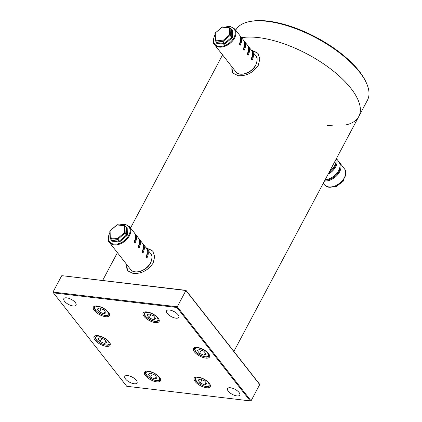 <?xml version="1.0" encoding="UTF-8"?>
<svg xmlns="http://www.w3.org/2000/svg" width="422" height="422" viewBox="0 0 422 422"><rect width="100%" height="100%" fill="white"/><g stroke="black" fill="none" stroke-linecap="round" stroke-linejoin="round"><path stroke-width="0.63" d="M66.739 297.848A6.926 2.875 28 0 1 73.607 300.891A6.926 2.875 28 0 1 76.05 305.175A6.926 2.875 28 0 1 73.133 305.997A6.926 2.875 28 0 1 66.265 302.959A6.926 2.875 28 0 1 63.822 298.671A6.926 2.875 28 0 1 66.739 297.848M169.475 310.017A6.926 2.875 28 0 1 176.343 313.055A6.926 2.875 28 0 1 178.791 317.344A6.926 2.875 28 0 1 175.874 318.167A6.926 2.875 28 0 1 169.006 315.128A6.926 2.875 28 0 1 166.558 310.84A6.926 2.875 28 0 1 169.475 310.017M127.734 375.596A6.926 2.875 28 0 1 134.602 378.634A6.926 2.875 28 0 1 137.05 382.923A6.926 2.875 28 0 1 134.127 383.746A6.926 2.875 28 0 1 127.265 380.702A6.926 2.875 28 0 1 124.817 376.419A6.926 2.875 28 0 1 127.734 375.596M230.475 387.76A6.926 2.875 28 0 1 237.343 390.804A6.926 2.875 28 0 1 239.786 395.087A6.926 2.875 28 0 1 236.869 395.91A6.926 2.875 28 0 1 230.001 392.871A6.926 2.875 28 0 1 227.553 388.583A6.926 2.875 28 0 1 230.475 387.76M105.569 316.69A9.057 3.756 -152 0 0 109.382 315.609A9.057 3.756 -152 0 0 106.186 310.006A9.057 3.756 -152 0 0 97.208 306.029A9.057 3.756 -152 0 0 93.389 307.105A9.057 3.756 -152 0 0 96.585 312.713A9.057 3.756 -152 0 0 105.569 316.69M155.28 322.577A9.057 3.756 -152 0 0 159.099 321.501A9.057 3.756 -152 0 0 155.897 315.893A9.057 3.756 -152 0 0 146.919 311.916A9.057 3.756 -152 0 0 143.1 312.992A9.057 3.756 -152 0 0 146.302 318.599A9.057 3.756 -152 0 0 155.28 322.577M205.699 358.099A9.057 3.756 -152 0 0 209.512 357.023A9.057 3.756 -152 0 0 206.316 351.415A9.057 3.756 -152 0 0 197.332 347.438A9.057 3.756 -152 0 0 193.519 348.514A9.057 3.756 -152 0 0 196.715 354.121A9.057 3.756 -152 0 0 205.699 358.099M206.4 387.734A9.057 3.756 -152 0 0 210.219 386.657A9.057 3.756 -152 0 0 207.017 381.05A9.057 3.756 -152 0 0 198.039 377.073A9.057 3.756 -152 0 0 194.22 378.149A9.057 3.756 -152 0 0 197.422 383.756A9.057 3.756 -152 0 0 206.4 387.734M156.689 381.847A9.057 3.756 -152 0 0 160.508 380.765A9.057 3.756 -152 0 0 157.306 375.163A9.057 3.756 -152 0 0 148.328 371.186A9.057 3.756 -152 0 0 144.509 372.262A9.057 3.756 -152 0 0 147.711 377.869A9.057 3.756 -152 0 0 156.689 381.847M106.27 346.32A9.057 3.756 -152 0 0 110.089 345.243A9.057 3.756 -152 0 0 106.893 339.641A9.057 3.756 -152 0 0 97.909 335.664A9.057 3.756 -152 0 0 94.095 336.74A9.057 3.756 -152 0 0 97.292 342.347A9.057 3.756 -152 0 0 106.27 346.32M259.715 384.569L185.928 290.521L62.535 275.74L185.986 290.357L259.282 383.777L259.715 384.569L251.064 400.837L177.277 306.789L176.881 307.48L53.43 292.863L126.727 386.278L250.177 400.9L176.881 307.48M185.986 290.357L177.277 306.789L52.998 292.071L53.43 292.863M61.649 275.803L52.998 292.071M250.177 400.9L251.064 400.837M126.621 264.404L127.571 270.792L133.072 273.456C141.291 273.931 147.974 270.481 153.128 263.106L154.7 256.634L152.722 251.058L146.033 247.714A12.787 8.493 -38.1 0 1 145.912 256.776L146.893 258.032A12.787 8.493 -38.1 0 0 147.014 248.959A12.787 8.493 -38.1 0 0 146.476 248.368M126.895 264.752A15.983 10.613 -38.1 0 0 127.94 271.219M231.773 66.639L232.722 73.027L238.23 75.691C246.443 76.166 253.131 72.716 258.285 65.341L259.857 58.874L257.874 53.293L251.19 49.949M232.047 66.987A15.983 10.613 -38.1 0 0 233.092 73.454M258.486 37.595A74.599 30.954 -152 0 0 241.6 37.727A74.599 30.954 28 0 1 258.486 37.595A74.599 30.954 28 0 1 332.441 70.332A74.599 30.954 28 0 1 358.784 116.504A74.599 30.954 -152 0 0 332.441 70.332A74.599 30.954 -152 0 0 258.486 37.595M258.248 53.805A15.983 10.613 -38.1 0 0 252.171 51.199A12.787 8.493 -38.1 0 0 251.628 50.603M153.096 251.57A15.983 10.613 -38.1 0 0 147.014 248.964L150.701 253.659C152.437 254.835 152.416 257.921 150.638 262.932C146.819 270.797 134.444 275.017 130.577 269.447A12.787 8.493 -38.1 0 0 140.515 271.167A12.787 8.493 -38.1 0 0 150.58 262.732A12.787 8.493 -38.1 0 0 150.701 253.659M249.576 21.585L250.773 21.353A73.534 30.511 28 0 1 268.081 21.1A73.534 30.511 28 0 1 366.333 82.802L366.813 83.925A74.599 30.954 -152 0 0 267.131 21.327A74.599 30.954 -152 0 0 249.576 21.585A74.599 30.954 -152 0 0 235.703 30.194L235.698 30.205M345.075 125.081A74.599 30.954 28 0 0 358.784 116.504L367.43 100.241A74.599 30.954 -152 0 0 366.813 83.925M332.61 125.819A74.599 30.954 28 0 1 327.351 125.371M204.021 355.245L199.559 353.399L197.28 350.492L199.464 349.437L203.926 351.283L206.205 354.185L204.021 355.245L205.24 352.956M201.268 350.181L199.559 353.399M215.025 33.644A0.533 0.359 -1.5 0 1 214.967 33.486L215.141 40.333A0.533 0.533 0 0 0 215.252 40.649A0.533 0.353 -38.1 0 1 215.199 40.491A0.533 0.359 -1.5 0 1 215.426 40.006L222.6 40.855L229.605 34.862L230.095 35.432A0.533 0.353 -38.1 0 0 230.322 35L231.799 36.883A0.533 0.359 178.5 0 0 232.517 37.025A1.066 0.707 -38.1 0 1 232.401 37.468A1.066 0.707 -38.1 0 1 232.058 37.88L225.058 43.877A1.066 0.707 -38.1 0 1 224.114 44.22L216.94 43.371A1.066 0.707 -38.1 0 1 216.449 42.859L216.428 42.153M215.204 33.159L215.151 33.069A0.533 0.533 0 0 0 214.967 33.486A0.533 0.359 -1.5 0 1 215.252 33.159L215.426 40.006A0.533 0.332 96.8 0 0 215.442 40.749L216.919 42.627L224.098 43.477L222.621 41.599L215.442 40.749A0.533 0.353 -38.1 0 1 215.252 40.649L216.729 42.527A0.533 0.353 141.9 0 1 216.676 42.374M239.823 35.553A12.787 8.493 -38.1 0 1 240.361 36.15A12.787 8.493 -38.1 0 1 240.239 45.217L239.258 43.967A12.787 8.493 -38.1 0 0 239.374 34.894L234.701 28.939A12.787 8.493 141.9 0 1 234.585 38.012A12.787 8.493 141.9 0 1 224.515 46.446A12.787 8.493 141.9 0 1 214.582 44.727L235.734 71.687A12.787 8.493 -38.1 0 0 245.667 73.407A12.787 8.493 -38.1 0 0 255.737 64.967A12.787 8.493 -38.1 0 0 255.853 55.899C257.589 57.07 257.568 60.161 255.79 65.173C251.971 73.032 239.601 77.252 235.734 71.687M243.758 40.57A12.787 8.493 -38.1 0 1 244.296 41.166A12.787 8.493 -38.1 0 1 244.174 50.234L243.193 48.984A12.787 8.493 -38.1 0 0 243.309 39.911L240.361 36.15M247.693 45.587A12.787 8.493 -38.1 0 1 248.231 46.177A12.787 8.493 -38.1 0 1 248.11 55.25L247.128 53.995A12.787 8.493 -38.1 0 0 247.245 44.927L244.296 41.166M255.853 55.899L252.166 51.194A12.787 8.493 -38.1 0 1 252.045 60.267L251.064 59.011A12.787 8.493 -38.1 0 0 251.18 49.944L248.231 46.177M222.6 40.855L224.567 43.308L231.567 37.31L230.095 35.432L223.09 41.425A0.533 0.353 -38.1 0 1 222.621 41.599A0.533 0.332 96.8 0 1 222.6 40.855M222.726 27.05A0.533 0.332 96.8 0 0 222.563 26.95A0.533 0.533 0 0 0 222.151 27.071L215.151 33.069L222.23 27.187M229.605 34.862A0.533 0.359 -1.5 0 1 230.322 35L230.148 28.158A0.533 0.359 -1.5 0 0 229.431 28.016L222.252 27.166A0.533 0.332 96.8 0 1 222.563 26.95L229.737 27.799A0.533 0.332 96.8 0 0 229.431 28.016L229.605 34.862M252.44 54.559A11.721 7.781 141.9 0 1 251.512 59.581M248.505 49.543A11.721 7.781 141.9 0 1 247.577 54.57M244.57 44.526A11.721 7.781 141.9 0 1 243.642 49.553M240.635 39.51A11.721 7.781 141.9 0 1 239.707 44.537M109.873 231.409A0.533 0.359 -1.5 0 1 109.815 231.251L109.984 238.098A0.533 0.533 0 0 0 110.1 238.414A0.533 0.353 -38.1 0 1 110.047 238.256A0.533 0.359 -1.5 0 1 110.274 237.771L117.448 238.62L124.448 232.622L124.938 233.192A0.533 0.353 -38.1 0 0 125.17 232.765L126.642 234.648A0.533 0.359 178.5 0 0 127.365 234.79A1.066 0.707 -38.1 0 1 127.249 235.228A1.066 0.707 -38.1 0 1 126.906 235.645L119.906 241.642A1.066 0.707 -38.1 0 1 118.962 241.985L111.788 241.136A1.066 0.707 -38.1 0 1 111.297 240.619L111.276 239.912M110.052 230.918L110 230.834A0.533 0.533 0 0 0 109.815 231.251A0.533 0.359 -1.5 0 1 110.1 230.924L110.274 237.771A0.533 0.332 96.8 0 0 110.29 238.509L111.767 240.392L118.941 241.242L117.469 239.364L110.29 238.509A0.533 0.353 -38.1 0 1 110.1 238.414L111.577 240.292A0.533 0.353 141.9 0 1 111.524 240.134M134.671 233.319A12.787 8.493 -38.1 0 1 135.209 233.909A12.787 8.493 -38.1 0 1 135.087 242.982L134.106 241.727A12.787 8.493 -38.1 0 0 134.222 232.659L129.549 226.704A12.787 8.493 141.9 0 1 129.433 235.771A12.787 8.493 141.9 0 1 119.363 244.211A12.787 8.493 141.9 0 1 109.43 242.486L130.577 269.447M138.606 238.335A12.787 8.493 -38.1 0 1 139.144 238.926A12.787 8.493 -38.1 0 1 139.023 247.999L138.041 246.743A12.787 8.493 -38.1 0 0 138.158 237.676L135.209 233.909M142.541 243.352A12.787 8.493 -38.1 0 1 143.079 243.942A12.787 8.493 -38.1 0 1 142.958 253.015L141.977 251.76A12.787 8.493 -38.1 0 0 142.093 242.687L139.144 238.926M117.448 238.62L119.415 241.073L126.415 235.075L124.938 233.192L117.938 239.19A0.533 0.353 -38.1 0 1 117.469 239.364A0.533 0.332 96.8 0 1 117.448 238.62M117.574 224.815A0.533 0.332 96.8 0 0 117.411 224.715A0.533 0.533 0 0 0 116.999 224.836L110 230.834L117.073 224.952M124.448 232.622A0.533 0.359 -1.5 0 1 125.17 232.765L124.996 225.918A0.533 0.359 -1.5 0 0 124.279 225.781L117.1 224.926A0.533 0.332 96.8 0 1 117.411 224.715L124.585 225.564A0.533 0.332 96.8 0 0 124.279 225.781L124.448 232.622M147.289 252.319A11.721 7.781 141.9 0 1 146.355 257.346M143.353 247.308A11.721 7.781 141.9 0 1 142.42 252.33M139.418 242.291A11.721 7.781 141.9 0 1 138.485 247.313M135.483 237.275A11.721 7.781 141.9 0 1 134.549 242.302M339.594 163.066L339.805 162.903A12.787 8.493 141.9 0 1 337.647 174.729A12.787 8.493 141.9 0 1 324.492 180.991M339.805 162.903L338.824 161.647A12.787 8.493 141.9 0 1 337.273 172.719A12.787 8.493 141.9 0 1 325.156 179.751M336.36 158.672A12.787 8.493 141.9 0 1 328.094 174.217M336.002 159.352A12.787 8.493 141.9 0 1 329.598 171.395M334.335 186.382L335.559 186.64A0.533 0.348 101.9 0 0 336.06 186.535M343.387 180.911A0.533 0.343 -176.1 0 0 343.613 180.458L343.703 179.097M328.722 173.041A11.721 7.781 -38.1 0 0 336.065 161.141M324.951 180.136A11.721 7.781 -38.1 0 0 335.58 175.863A11.721 7.781 -38.1 0 0 340 166.157M191.245 393.921A7.459 4.953 -38.1 0 0 191.382 393.969A7.459 4.953 -38.1 0 0 193.424 394.18M155.792 318.663L153.608 319.723L149.14 317.877L146.861 314.97L149.045 313.915L153.513 315.762L155.792 318.663M154.827 317.434L153.608 319.723M150.854 314.659L149.14 317.877M103.801 309.869L106.08 312.776L103.891 313.836L99.428 311.99L97.15 309.083L99.334 308.023L103.801 309.869M105.11 311.547L103.891 313.836M101.138 308.772L99.428 311.99M100.04 337.658L104.503 339.504L106.782 342.411L104.598 343.471L100.135 341.625L97.857 338.718L100.04 337.658M105.816 341.176L104.598 343.471M101.844 338.407L100.135 341.625M148.27 374.24L150.454 373.18L154.921 375.026L157.2 377.933L155.016 378.993L150.548 377.147L148.27 374.24M156.23 376.698L155.016 378.993M152.263 373.929L150.548 377.147M200.26 383.034L197.981 380.127L200.17 379.072L204.633 380.918L206.912 383.82L204.728 384.88L200.26 383.034L201.974 379.816M205.947 382.59L204.728 384.88M195.945 351.653A7.459 3.096 -152 0 0 205.187 356.727A7.459 3.096 -152 0 0 207.545 353.029A7.459 3.096 -152 0 0 198.298 347.95A7.459 3.096 -152 0 0 195.945 351.653M215.009 35.131A12.254 8.134 -38.1 0 0 214.867 35.39A12.254 8.134 -38.1 0 0 219.16 46.362A12.254 8.134 -38.1 0 0 233.925 37.648A12.254 8.134 -38.1 0 0 224.799 27.214M231.356 29.609L231.852 29.667A0.533 0.332 -83.2 0 1 231.572 29.883L230.095 28A0.533 0.533 0 0 0 229.737 27.799A0.533 0.332 96.8 0 1 229.9 27.899A0.533 0.353 141.9 0 1 230.148 28.158L231.625 30.036L231.799 36.883A0.533 0.353 141.9 0 1 231.567 37.31L232.058 37.88M231.43 29.793A0.533 0.353 -38.1 0 1 231.572 29.878L231.583 29.893A0.533 0.353 -38.1 0 1 231.625 30.036A0.533 0.359 178.5 0 0 232.343 30.178A1.066 0.707 -38.1 0 0 231.852 29.667M232.343 30.178L232.517 37.025M216.94 43.371A0.533 0.332 -83.2 0 0 216.919 42.627A0.533 0.353 141.9 0 1 216.729 42.527L216.734 42.543A0.533 0.359 178.5 0 1 216.449 42.859M225.058 43.877L224.567 43.308A0.533 0.353 141.9 0 1 224.098 43.477A0.533 0.332 -83.2 0 1 224.114 44.22M109.852 232.897A12.254 8.134 -38.1 0 0 109.715 233.155A12.254 8.134 -38.1 0 0 114.009 244.127A12.254 8.134 -38.1 0 0 128.768 235.413A12.254 8.134 -38.1 0 0 119.642 224.979M126.204 227.374L126.7 227.432A0.533 0.332 -83.2 0 1 126.421 227.648L124.944 225.765A0.533 0.533 0 0 0 124.585 225.564A0.533 0.332 96.8 0 1 124.748 225.665A0.533 0.353 141.9 0 1 124.996 225.918L126.468 227.801L126.642 234.648A0.533 0.353 141.9 0 1 126.415 235.075L126.906 235.645M126.278 227.553A0.533 0.353 -38.1 0 1 126.468 227.801A0.533 0.359 178.5 0 0 127.191 227.943A1.066 0.707 -38.1 0 0 126.7 227.432M127.191 227.943L127.365 234.79M111.788 241.136A0.533 0.332 -83.2 0 0 111.767 240.392A0.533 0.353 141.9 0 1 111.577 240.292L111.582 240.308A0.533 0.359 178.5 0 1 111.297 240.619M119.906 241.642L119.415 241.073A0.533 0.353 141.9 0 1 118.941 241.242A0.533 0.332 -83.2 0 1 118.962 241.985M324.196 184.435A12.787 8.493 -38.1 0 0 324.275 184.541A12.787 8.493 -38.1 0 0 339.499 183.385A12.787 8.493 -38.1 0 0 344.479 168.858A12.787 8.493 -38.1 0 0 344.399 168.753A12.787 8.493 -38.1 0 0 344.315 168.647M343.165 179.888L343.613 180.458A0.533 0.353 -38.1 0 1 343.35 180.88L342.875 180.273M335.569 185.912L336.033 186.498L343.466 181.017A0.533 0.533 0 0 0 343.672 180.632L343.788 178.97M334.213 186.424L335.712 186.735A0.533 0.533 0 0 0 336.144 186.64L336.033 186.498A0.533 0.353 141.9 0 1 335.559 186.64L335.131 186.091M151.408 320.277A7.459 3.096 -152 0 0 158.071 319.607A7.459 3.096 -152 0 0 151.245 313.361A7.459 3.096 -152 0 0 144.582 314.026A7.459 3.096 -152 0 0 151.408 320.277M107.494 315.076A7.459 3.096 -152 0 0 104.914 309.331A7.459 3.096 -152 0 0 95.731 306.783A7.459 3.096 -152 0 0 98.315 312.528A7.459 3.096 -152 0 0 107.494 315.076M108.116 341.25A7.459 3.096 -152 0 0 98.875 336.176A7.459 3.096 -152 0 0 96.517 339.879A7.459 3.096 -152 0 0 105.764 344.953A7.459 3.096 -152 0 0 108.116 341.25M152.653 372.631A7.459 3.096 -152 0 0 145.991 373.296A7.459 3.096 -152 0 0 152.817 379.547A7.459 3.096 -152 0 0 159.479 378.877A7.459 3.096 -152 0 0 152.653 372.631M196.568 377.832A7.459 3.096 -152 0 0 199.147 383.572A7.459 3.096 -152 0 0 208.331 386.119A7.459 3.096 -152 0 0 205.746 380.375A7.459 3.096 -152 0 0 196.568 377.832M222.563 54.902L130.546 227.97M117.411 252.667L102.62 280.488M358.784 116.504L233.883 351.405M209.723 355.488C206.817 358.341 205.503 356.664 202.423 356.142C199.495 354.997 197.211 353.436 195.56 351.452C194.336 349.59 194.041 348.266 194.669 347.48M234.701 28.939L230.375 26.517L224.425 27.172M214.998 34.82L214.645 35.453C212.867 40.459 212.846 43.545 214.582 44.727M129.549 226.704L125.223 224.282L119.273 224.931M109.847 232.585L109.488 233.218C107.71 238.219 107.689 241.31 109.43 242.486M143.079 243.942L146.028 247.703M323.284 183.275L324.275 184.541C330.621 193.714 351.679 177.372 344.484 168.863L336.413 158.577M336.144 186.64L343.466 181.017M159.31 319.966C157.659 321.812 155.043 321.96 151.456 320.403L146.102 316.985L144.688 315.292C144.05 314.923 143.902 313.81 144.255 311.958M109.599 314.079L108.417 315.176C104.366 316.141 104.74 315.192 102.324 314.743L98.083 312.491C95.926 310.228 93.805 310.08 94.544 306.071M95.245 335.706C94.618 336.492 94.913 337.816 96.137 339.678C98.036 341.92 100.626 343.587 103.907 344.679C107.715 345.602 109.847 345.28 110.3 343.714M145.664 371.228C145.31 373.08 145.458 374.193 146.096 374.557L147.51 376.255L152.864 379.673C156.995 381.198 159.611 381.055 160.719 379.236M195.375 377.115C194.637 381.124 196.757 381.272 198.915 383.535L203.156 385.787C205.572 386.236 205.197 387.185 209.249 386.22L210.43 385.122"/></g></svg>
